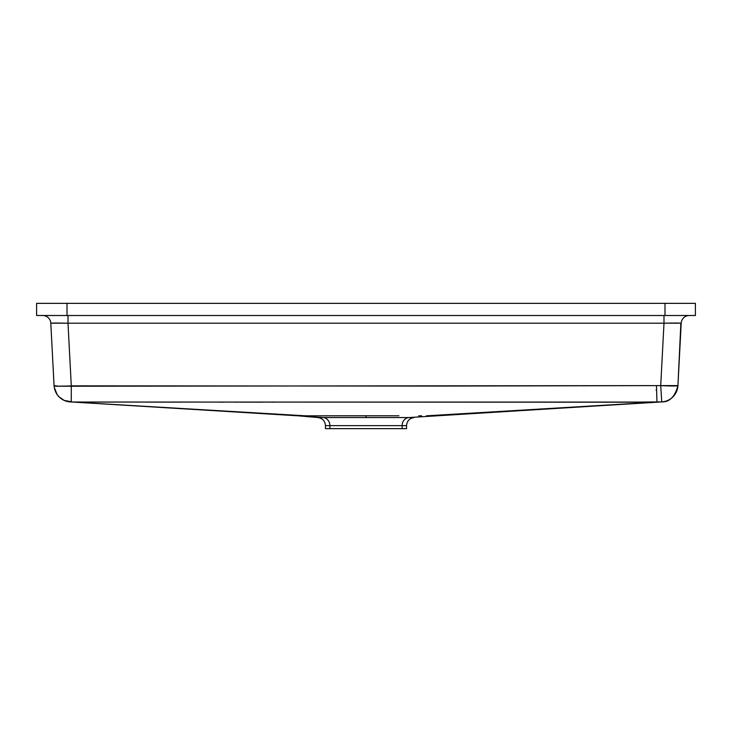 <?xml version="1.0" encoding="UTF-8"?>
<svg xmlns="http://www.w3.org/2000/svg" width="732" height="732" viewBox="0 0 732 732"><rect width="100%" height="100%" fill="white"/><g stroke="black" fill="none" stroke-linecap="round" stroke-linejoin="round"><path stroke-width="1.1" d="M391.858 415.785L366 415.767L366 417.56L413.946 417.56C409.398 418.347 406.928 421.037 406.544 425.64L329.876 425.64A8.107 7.229 90 0 0 323.279 417.56L408.721 417.56A8.107 7.229 -90 0 0 402.124 425.64A8.107 7.229 90 0 1 408.721 417.56L661.893 401.905M680.87 323.123L677.933 385.608A17.229 17.229 -177 0 1 661.737 401.905C669.588 402.115 674.986 396.68 677.933 385.608L681.199 323.196L676.176 323.022L663.997 323.196L660.721 385.608L437.022 386.075L71.288 385.856L68.003 323.196L663.997 323.196L660.721 385.608A17.229 0.897 3 0 0 677.933 385.608C677.768 383.998 678.802 387.063 675.444 393.67C672.232 398.656 667.676 401.401 661.774 401.914L426.363 415.831L656.979 402.078L73.118 402.078L305.637 415.831L393.322 415.794M325.694 415.803L366 415.767L366 417.56L318.054 417.56L298.208 415.822L323.279 417.56A8.107 7.229 -90 0 1 329.876 425.64L325.456 425.64L329.876 425.64L329.876 428.65L325.456 428.65L329.876 428.65L329.876 425.64L402.124 425.64L402.124 428.65L329.876 428.65L406.544 428.65L402.124 428.65L402.124 425.64L406.544 425.64L406.544 428.65M36.6 303.35L36.6 315.51L67.005 315.51L67.005 303.35L664.995 303.35L664.995 315.51L36.6 315.51L36.6 303.35L67.005 303.35L36.6 303.35M695.4 315.51L695.4 303.35L67.005 303.35L67.005 315.51L695.4 315.51L664.995 315.51L664.995 303.35L695.4 303.35L695.4 315.51M656.046 390.065L656.613 389.991L656.046 390.065M681.199 323.196A8.107 8.107 0 0 1 689.297 315.51A8.107 8.107 0 0 0 681.199 323.196L663.997 323.196L663.997 315.51L663.997 323.196L68.003 323.196L68.003 315.51L68.003 323.196L50.801 323.196A8.107 8.107 0 0 0 42.703 315.51A8.107 8.107 0 0 1 50.801 323.196L54.086 385.874A17.229 0.897 -3 0 0 71.288 385.856L68.003 323.196L55.824 323.022L50.801 323.196L54.077 385.773C54.973 393.258 58.551 396.378 59.036 396.836C62.147 399.901 65.871 401.594 70.226 401.914L64.196 400.413L73.118 402.078L71.269 401.969L71.288 385.856L71.269 401.969L64.196 400.413L59.063 396.863L64.178 400.413L59.063 396.863L57.078 394.466L54.241 387.31L57.078 394.466L59.063 396.863L64.196 400.413M322.904 415.813L298.683 415.822L73.118 402.078L109.818 402.097M302.023 415.822L300.303 415.822M137.671 405.894L182.844 408.566M146.098 402.115L182.588 402.133M219.088 402.152L224.587 402.152M234.963 402.152L237.296 402.152M239.364 402.152L262.779 402.161M271.279 402.161L274.024 402.161M468.196 402.161L489.022 402.161M505.51 402.152L511.009 402.152M602.244 402.106L620.809 402.097M626.208 402.097L626.839 402.097M631.771 402.088L632.375 402.088M637.737 402.088L661.737 401.905L660.721 385.608L59.237 386.231L54.077 385.663C54.909 393.139 58.487 396.323 59.054 396.863C62.156 399.91 65.88 401.603 70.226 401.914M648.14 402.71L602.088 405.437M590.88 406.095L547.161 408.685M439.31 415.062L427.113 415.785M421.623 415.822L418.768 415.822M398.913 415.794L393.23 415.794M340.755 415.785L339.657 415.785M310.377 415.822L307.303 415.831M431.907 415.822L430.947 415.822M429.474 415.822L428.979 415.831M52.1 323.068L61.415 323.068M54.086 385.874L54.543 388.811L54.086 385.874M54.561 388.875L54.799 389.735M55.11 390.668L56.446 393.487M58.331 396.076L59.054 396.854M656.979 402.078L656.467 385.865L656.979 402.078L656.265 402.216L72.203 402.024M670.585 323.068L679.9 323.068M57.087 386.203L67.152 386.048M59.063 396.863L57.069 394.457M677.933 385.608L660.721 385.608L661.737 401.905M656.915 400.358L656.805 396.762M656.796 396.643L656.778 396.058M655.058 402.307L656.265 402.216M664.894 385.801L677.594 385.764M318.054 417.56C322.602 418.347 325.072 421.037 325.456 425.64L325.456 428.65M298.208 415.822L70.098 401.905"/></g></svg>
